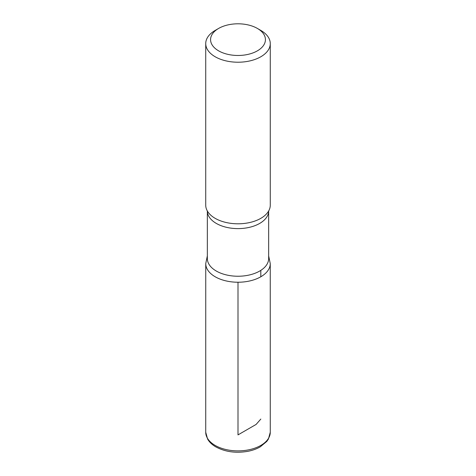 <?xml version="1.0" encoding="UTF-8"?>
<svg xmlns="http://www.w3.org/2000/svg" width="476" height="476" viewBox="0 0 476 476"><rect width="100%" height="100%" fill="white"/><g stroke="black" fill="none" stroke-linecap="round" stroke-linejoin="round"><path stroke-width="0.71" d="M260.818 30.416L257.397 28.441A27.43 15.839 180 0 1 257.397 50.837A27.43 15.839 180 0 1 218.603 50.837A27.43 15.839 180 0 1 218.603 28.441A27.43 15.839 180 0 1 257.397 28.441L260.818 30.416A32.273 18.629 180 0 1 270.273 43.59A32.273 18.629 180 0 1 238 62.219A32.273 18.629 180 0 1 205.727 43.59A32.273 18.629 180 0 1 215.182 30.416L218.603 28.441M268.66 258.539A30.66 17.701 180 0 1 238 276.241A30.66 17.701 180 0 1 207.34 258.539L207.34 210.987A30.66 17.701 180 0 0 238 228.611A30.66 17.701 180 0 0 268.66 210.987L268.66 258.539M268.66 255.88L270.255 263.615A32.255 18.623 180 0 1 238 282.232A32.255 18.623 180 0 1 205.745 263.615A32.255 18.623 0 0 0 238 282.232A32.255 18.623 0 0 0 270.255 263.615L270.273 432.25A32.273 18.629 180 0 1 238 450.885A32.273 18.629 180 0 1 205.727 432.25L207.613 439.104C209.38 442.121 212.046 444.679 215.61 446.768C224.964 451.861 235.674 453.384 247.746 451.343C252.47 450.433 256.641 448.933 260.259 446.845L266.798 441.419L268.399 439.086L270.273 432.25M270.273 43.59L270.273 205.168A32.273 18.629 180 0 1 268.321 211.552A32.273 18.629 180 0 1 238 223.803A32.273 18.629 180 0 1 207.679 211.552A32.273 18.629 180 0 1 205.727 205.168L205.727 43.59M238 282.232L238 434.891L256.094 424.443L260.818 419.076M260.806 276.782L260.806 270.368M207.34 255.88L205.745 263.615L205.727 432.25"/></g></svg>
